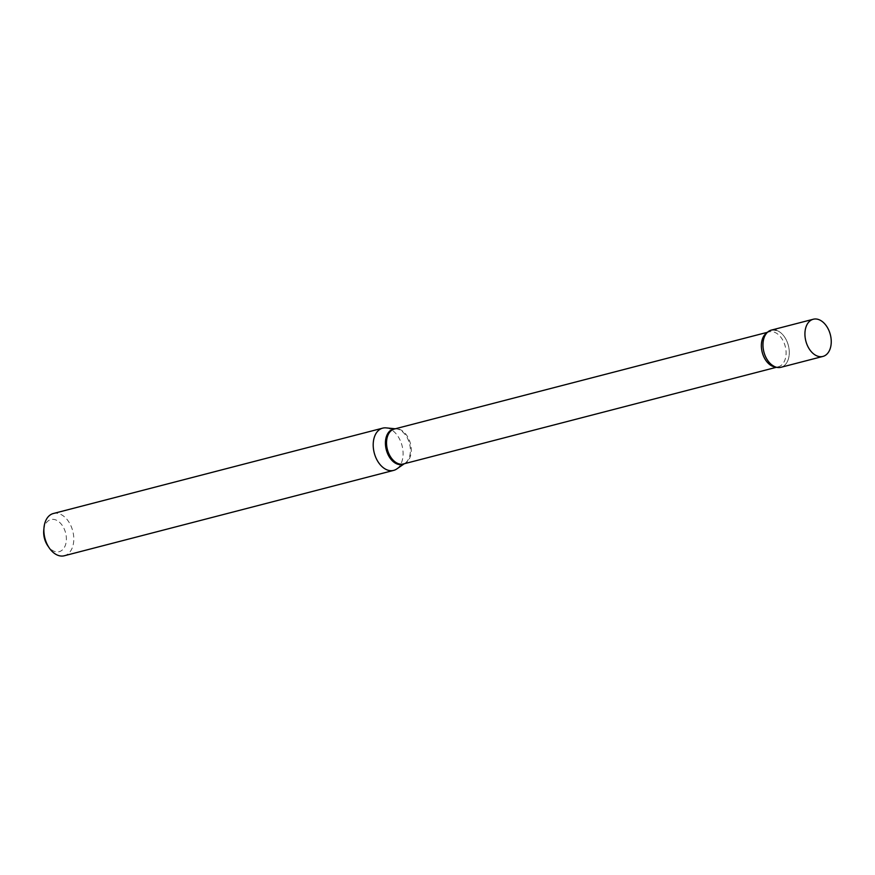 <?xml version="1.0" encoding="UTF-8"?>
<svg xmlns="http://www.w3.org/2000/svg" width="875" height="875" viewBox="0 0 875 875"><rect width="100%" height="100%" fill="white"/><g stroke="black" fill="none" stroke-linecap="round" stroke-linejoin="round"><path stroke-width="0.66" stroke-dasharray="4.38 3.28" d="M771.302 330.116A19.206 12.655 -104.5 0 1 789.283 352.702A19.206 12.655 -104.5 0 1 780.938 367.303M43.75 530.261A16.592 10.927 -104.5 0 1 55.103 519.695A16.592 10.927 -104.5 0 1 66.391 539.066A16.592 10.927 -104.5 0 1 54.939 551.545A16.592 10.927 -104.5 0 1 47.775 545.781M53.364 513.505A21.831 14.372 -104.5 0 1 58.942 513.68A21.831 14.372 -104.5 0 1 73.544 535.106A21.831 14.372 -104.5 0 1 64.312 555.756M386.094 427.886A21.831 14.372 -104.5 0 1 388.259 428.323A21.831 14.372 -104.5 0 1 402.423 447.212A21.831 14.372 -104.5 0 1 396.736 468.967M776.212 330.28A19.206 12.655 -104.5 0 1 789.283 352.702A19.206 12.655 -104.5 0 1 776.027 367.15M395.008 428.848A18.233 12.009 -104.5 0 1 396.2 428.881L394.373 429.012A18.058 11.889 -104.5 0 1 399 429.155A18.058 11.889 -104.5 0 1 411.064 446.873A18.058 11.889 -104.5 0 1 403.43 463.958L405.092 463.192A18.233 12.009 -104.5 0 1 404.064 463.794M395.238 428.783L396.2 428.881A18.233 12.009 -104.5 0 1 398.005 429.242A18.233 12.009 -104.5 0 1 409.839 445.014A18.233 12.009 -104.5 0 1 405.092 463.192L404.305 463.739M766.85 332.894A18.058 11.889 -104.5 0 1 769.202 331.855A18.058 11.889 -104.5 0 1 773.828 332.008A18.058 11.889 -104.5 0 1 785.892 349.727A18.058 11.889 -104.5 0 1 778.258 366.811A18.058 11.889 -104.5 0 1 775.698 367.041M770.952 364.175L775.141 366.68L778.258 366.811L776.475 367.27M764.094 337.706C766.27 333.408 767.977 331.461 769.202 331.855L767.408 332.314"/><path stroke-width="1.31" d="M831.25 341.83A19.206 12.655 -104.5 0 1 822.905 356.431A19.206 12.655 -104.5 0 1 804.923 333.845A19.206 12.655 -104.5 0 1 813.269 319.244A19.206 12.655 -104.5 0 1 831.25 341.83M822.905 356.431L780.938 367.303A19.206 12.655 -104.5 0 1 762.956 344.728A19.206 12.655 -104.5 0 1 771.302 330.116L813.269 319.244M776.027 367.15A19.206 12.655 -104.5 0 1 770.952 364.175A19.206 12.655 -104.5 0 1 764.094 337.706A19.206 12.655 -104.5 0 1 776.212 330.28M404.305 463.739L396.736 468.967A21.831 14.372 -104.5 0 1 393.63 470.4L64.312 555.756A21.831 14.372 -104.5 0 1 58.723 555.581A21.831 14.372 -104.5 0 1 49.295 548.002A21.831 14.372 -104.5 0 1 44.002 527.57A21.831 14.372 -104.5 0 1 53.364 513.505L382.67 428.148A21.831 14.372 -104.5 0 1 386.094 427.886L395.238 428.783M393.63 470.4A21.831 14.372 -104.5 0 1 388.041 470.225A21.831 14.372 -104.5 0 1 373.45 448.798A21.831 14.372 -104.5 0 1 382.67 428.148M49.295 548.002L47.775 545.781A16.592 10.927 -104.5 0 1 43.75 530.261L44.002 527.57M776.475 367.27L403.43 463.958A18.058 11.889 -104.5 0 1 398.814 463.816A18.058 11.889 -104.5 0 1 386.739 446.097A18.058 11.889 -104.5 0 1 394.373 429.012L767.408 332.314M404.064 463.794A18.233 12.009 -104.5 0 1 397.83 464.242A18.233 12.009 -104.5 0 1 385.503 445.102A18.233 12.009 -104.5 0 1 395.008 428.848M775.698 367.041A18.058 11.889 -104.5 0 1 773.642 366.658A18.058 11.889 -104.5 0 1 761.884 350.853A18.058 11.889 -104.5 0 1 766.85 332.894"/></g></svg>
